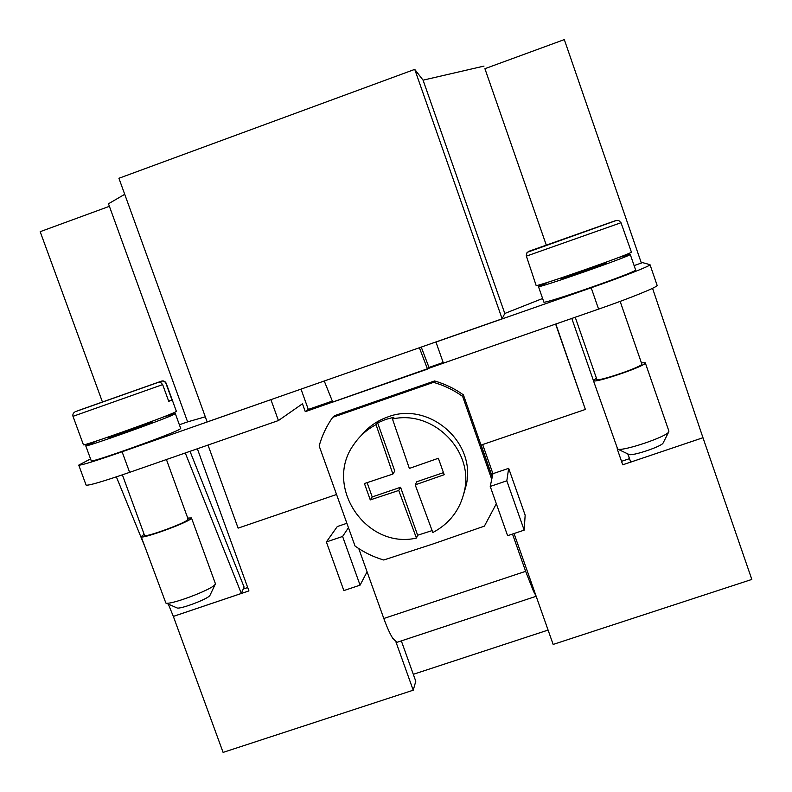 <?xml version="1.0" encoding="UTF-8"?>
<svg xmlns="http://www.w3.org/2000/svg" width="792" height="792" viewBox="0 0 792 792"><rect width="100%" height="100%" fill="white"/><g stroke="black" fill="none" stroke-linecap="round" stroke-linejoin="round"><path stroke-width="1.19" d="M332.69 417.344L334.679 415.632L434.58 380.962L433.541 382.358L332.69 417.344C326.522 426.106 322.007 435.64 319.156 445.955L355.034 546.034C363.805 552.311 373.369 556.964 383.714 560.003L433.66 543.748L484.387 526.136L496.337 503.742M492.218 477.051L491.733 479.348L462.627 396.396L463.399 394.862C454.578 388.575 444.975 383.942 434.58 380.962C444.975 383.942 454.578 388.575 463.399 394.862L492.218 477.051L492.931 473.685L508.672 468.339L506.811 480.813L490.228 486.437L507.603 535.689L524.175 530.135L506.811 480.813M491.733 479.348L490.228 486.437M508.672 468.339L525.155 515.166L524.175 530.135M482.655 444.55L492.931 473.685M492.277 476.744L481.11 445.084L585.377 409.444L555.618 324.077M514.038 533.531L535.996 595.812L533.531 591.386L525.641 571.329L512.493 534.046M358.756 548.569L383.813 618.493C386.892 626.997 389.812 633.511 392.584 638.055L396.911 642.342L536.174 596.287M343.857 590.584L360.073 585.149L342.599 536.461L326.373 541.956L343.857 590.584M367.082 571.794L360.073 585.149M348.223 528.046L342.599 536.461M346.5 523.423L337.303 526.541L326.373 541.956M197.366 448.767L248.935 590.911L173.349 616.414L223.096 752.4L413.226 690.198L415.79 681.269L401.326 640.876M535.996 595.812L553.153 644.431L751.826 579.437L702.969 437.738L630.719 462.092L627.888 453.945M548.084 630.076L413.295 674.319M413.226 690.198L396 642.104M455.232 359.014L305.286 411.662L302.465 403.791L278.428 420.552L129.621 472.349C102.574 481.655 88.061 485.892 86.081 485.08L78.754 465.122C80.606 465.597 95.06 461.142 122.097 451.777L271.329 399.505M208.009 445.064L238.115 528.135L336.026 494.673M650.004 264.677L657.122 285.338C658.508 286.645 631.115 297.841 598.594 309.118L443.401 363.132L435.956 342.045L591.188 287.773C623.72 276.428 651.242 265.567 650.004 264.677L642.589 262.617L634.105 265.587M575.23 317.255L596.831 379.358C596.544 382.447 643.926 366.26 641.807 363.983L641.768 363.924M596.416 378.17L593.386 380.546C592.951 384.14 647.747 365.429 645.282 362.805L641.391 362.795M593.386 380.546L617.661 449.074C622.264 451.727 666.656 436.837 668.745 431.907L668.874 431.056M628.818 454.39L629.046 454.489C632.273 456.311 661.587 446.49 663.062 443.084L663.181 442.867M652.549 288.308L702.969 437.719L622.73 464.805L617.146 448.737M627.759 453.875L630.719 462.092M555.826 324.007L585.377 409.444M301.019 389.12L308.306 409.434L332.333 401.069M308.306 409.434L305.286 411.662M419.384 347.738L427.522 369.112L428.977 367.429L443.173 362.488M427.522 369.112L332.739 402.098L324.245 381.002M428.977 367.429L421.245 347.084M270.943 399.732L278.428 420.552M205.296 416.81L187.882 421.799M593.376 380.427L571.804 318.443L593.376 380.417M549.212 281.823L538.441 286.526L543.827 301.97C541.609 305.237 639.025 271.26 635.61 269.933L630.234 254.38L618.75 257.459M538.441 286.546C536.026 289.228 633.452 255.113 630.234 254.38M561.508 277.804L561.706 278.358C560.766 279.596 608.187 262.984 606.712 262.588L606.524 262.033M579.298 233.561L528.67 251.46L526.997 252.638L526.264 255.757L536.125 285.437C533.561 288.169 634.719 252.727 631.382 252.044L621.007 222.72L618.73 220.473L616.265 220.493L579.348 233.699M527.323 252.282L616.404 220.453M90.555 458.915L78.754 465.122M116.365 476.863L144.481 545.708M168.33 604.128L173.339 616.394L241.342 593.456L185.279 452.975M190.021 451.321L244.085 587.03L241.342 593.456M124.72 194.307L108.474 203.782L187.615 421.879L179.378 424.779M163.142 417.067L175.319 413.602L180.725 428.492L179.497 429.383C170.547 434.65 89.159 463.657 91.248 460.825L85.744 445.807L97.535 440.639M175.319 413.602L174.052 414.394C164.914 419.176 83.477 448.153 85.744 445.807M152.44 421.146L151.955 422.146C147.015 424.651 107.712 438.62 108.732 437.511L108.514 436.927M161.825 381.051C163.627 380.625 165.073 381.338 166.171 383.199L176.388 411.355L175.091 412.147C165.657 417.038 81.031 447.143 83.417 444.757L72.993 416.335L162.657 384.605L160.806 382.576L158.103 382.427L75.646 411.573L158.103 382.427M79.002 410.385L162.202 380.982L164.459 381.487L165.785 382.962L171.983 399.94L168.745 401.366L162.657 384.605M171.983 399.94L168.647 401.108M166.419 459.538L188.13 519.166L187.565 519.948C183.209 523.987 144.085 538.025 144.53 535.382L122.384 474.844M187.734 518.067L191.476 517.938L190.832 518.829C185.882 523.462 140.63 539.698 141.164 536.649L144.124 534.273M191.476 517.938L215.375 583.595L214.83 584.763C210.771 590.08 170.062 605.296 165.865 603.049L141.164 536.649M210.029 595.198L209.672 595.742C206.88 599.405 180.002 609.464 177.081 607.939L176.873 607.84M484.912 68.696L546.242 244.966L484.912 68.696L564.31 39.6L641.362 263.043M622.73 464.805L617.156 448.757M629.452 458.667L621.532 461.34M247.718 587.545L243.223 589.06M102.386 401.851L40.174 231.68L109.395 206.316M414.741 69.379L118.919 178.279L207.157 421.938L502.138 318.81L414.741 69.379L423.077 80.16L484.001 66.092M542.609 298.495L504.791 313.474L502.138 318.81M504.791 313.474L423.077 80.16M462.627 396.396C453.727 390.05 444.025 385.367 433.541 382.358M463.765 493.871L466.211 485.199C476.655 442.312 428.898 400.841 387.694 416.988C377.259 420.671 368.527 426.749 361.508 435.204M432.095 530.61L417.641 535.224L416.443 538.075L398.752 490.466L400.564 487.268L417.641 535.224M398.752 490.466L370.27 499.9L364.429 483.536L392.901 474.042L376.052 424.661C366.874 429.462 359.42 436.154 353.678 444.708C323.374 486.278 366.132 549.678 416.443 538.075M376.052 424.661L377.635 422.878L385.546 419.483L393.891 417.255L392.466 418.988L409.355 468.418L438.362 458.261L444.193 474.715L415.196 484.862L432.838 532.541C449.678 523.542 460.202 509.702 464.409 491.04C474.042 450.648 433.165 409.702 392.466 418.988M370.27 499.9L372.22 496.93L400.564 487.268M367.122 482.655L372.22 496.93M392.901 474.042L394.792 471.052L377.635 422.878M415.196 484.862L416.81 481.734L443.461 472.646M525.641 571.329L383.813 618.493M591.188 287.773L598.594 309.118M615.622 220.631L528.799 251.321M526.373 256.143L621.007 222.72M528.67 251.46L616.324 220.453M122.097 451.777L129.621 472.349M79.665 410.058L161.429 381.16M641.807 363.983L620.146 301.386M668.923 431.165L645.282 362.805M629.046 454.489L617.661 449.074M663.062 443.084L668.745 431.907M74.874 411.959C73.191 413.058 72.557 414.513 72.993 416.335M177.081 607.939L165.865 603.049M209.939 595.406L215.226 584.268M466.211 485.199L464.409 491.04"/></g></svg>
